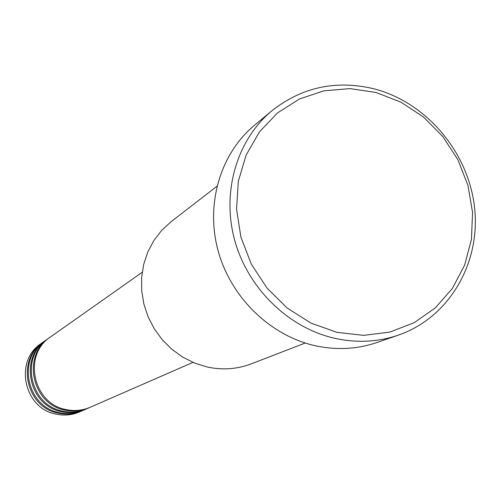 <?xml version="1.0" encoding="UTF-8"?>
<svg xmlns="http://www.w3.org/2000/svg" width="500" height="500" viewBox="0 0 500 500"><rect width="100%" height="100%" fill="white"/><g stroke="black" fill="none" stroke-linecap="round" stroke-linejoin="round"><path stroke-width="0.75" d="M142.188 272.294L50.575 336.9C22.425 354.75 33.038 404.131 66.413 409.644C74.656 411.319 82.594 410.531 90.219 407.269L192.95 362.388M50.038 337.287L49.494 337.663C21.431 355.456 32.006 404.675 65.275 410.163C73.494 411.838 81.406 411.05 89.012 407.8L89.612 407.531M49.494 337.663L47.362 339.169C19.469 356.856 29.969 405.75 63.031 411.2C71.194 412.863 79.056 412.075 86.619 408.844L89.012 407.8M46.837 339.544L46.306 339.913C18.5 357.55 28.963 406.281 61.919 411.712C70.056 413.369 77.894 412.581 85.431 409.363L86.019 409.1M46.306 339.913L44.206 341.388C16.575 358.919 26.962 407.337 59.713 412.725C67.8 414.369 75.594 413.587 83.081 410.387L85.431 409.363M43.694 341.756L43.175 342.119C15.619 359.6 25.975 407.863 58.619 413.231C66.688 414.862 74.45 414.087 81.919 410.894L82.5 410.637M216.931 186.281L171.1 221.694L161.731 230.312L153.906 240.469L147.844 251.906L143.713 264.319L141.637 277.375L141.688 290.725L143.869 304L148.119 316.844L154.338 328.894L162.338 339.819L171.912 349.325L182.787 357.156L194.669 363.106L207.219 367.006C222.419 370.269 237.081 369.225 251.2 363.875L305.238 343.031M336.969 332.362L363.738 335.363L389.925 332.056L414.212 322.688L435.4 307.819L452.481 288.263L464.675 265.031L471.456 239.3L472.544 212.325L467.944 185.387L457.9 159.756L442.887 136.644L423.619 117.137L400.981 102.175L376.037 92.494L349.956 88.612L323.994 90.794L299.444 99L277.538 112.912L259.438 131.906L246.119 155.069L238.331 181.25L236.556 209.1L240.919 237.169L251.238 263.956L266.962 288.025L287.25 308.1L311.012 323.131L336.969 332.362M374.906 89.044C427.325 103.012 469.075 153.281 474.669 208.556C480.438 263.788 448.825 317.756 398.325 335.144C377.75 342.119 356.4 343.131 334.275 338.2C287.994 327.562 247.581 287.913 234.55 239.756C221.531 191.588 236.988 139.775 271.906 110.75C302.306 86.881 336.637 79.65 374.906 89.044M271.906 110.75L254.431 125.306C220.487 153.525 205.431 203.75 217.994 250.381C230.569 296.994 269.706 335.331 314.619 345.581C336.087 350.331 356.825 349.325 376.825 342.55L398.325 335.144M43.175 342.119L41.119 343.569C13.731 360.944 24.013 408.894 56.463 414.225C64.475 415.85 72.194 415.075 79.619 411.9L81.919 410.894"/></g></svg>
